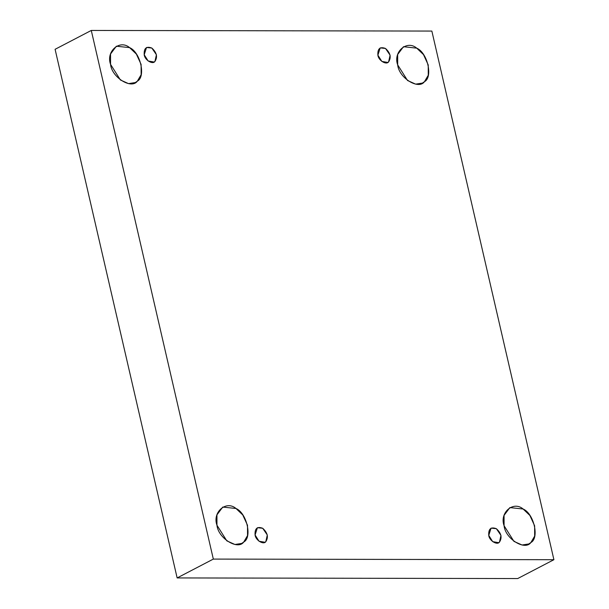 <?xml version="1.0" encoding="UTF-8"?>
<svg xmlns="http://www.w3.org/2000/svg" width="609" height="609" viewBox="0 0 609 609"><rect width="100%" height="100%" fill="white"/><g stroke="black" fill="none" stroke-linecap="round" stroke-linejoin="round"><path stroke-width="0.91" d="M144.211 54.741L148.154 60.991L154.115 62.027L154.93 61.463L156.429 54.764L151.831 48.05L146.533 47.479L144.211 54.741C143.815 48.225 146.358 45.995 151.831 48.05C156.757 52.526 157.792 57.002 154.93 61.463C152.547 64.851 144.676 59.91 144.211 54.741M110.556 64.356L120.407 79.985L128.514 83.616L135.305 82.565L137.337 81.172L141.136 74.732L141.105 64.409L136.37 54.087L129.595 47.631L116.365 46.2L110.541 53.995L110.556 64.356C105.745 51.43 119.729 39.143 129.595 47.631C140.367 52.092 146.053 76.742 137.337 81.172C131.384 89.63 111.706 77.274 110.556 64.356M216.956 525.224L226.807 540.853L234.914 544.484L241.697 543.434L243.737 542.033L247.536 535.593L247.505 525.278L242.77 514.955L235.995 508.492L222.765 507.069L216.941 514.856L216.956 525.224C212.145 512.298 226.129 500.004 235.995 508.492C246.767 512.961 252.453 537.602 243.737 542.033C237.784 550.498 218.106 538.143 216.956 525.224M255.087 534.968L259.023 541.226L264.984 542.254L265.798 541.698L267.305 534.991L262.7 528.277L257.409 527.706L255.087 534.968C254.684 528.46 257.226 526.229 262.7 528.277C267.633 532.761 268.66 537.229 265.798 541.698C263.415 545.078 255.544 540.137 255.087 534.968M488.753 535.395L492.696 541.645L498.649 542.672L499.464 542.117L500.971 535.41L496.373 528.703L491.075 528.132L488.753 535.395C488.357 528.878 490.892 526.648 496.373 528.703C501.298 533.179 502.334 537.648 499.464 542.117C497.089 545.504 489.217 540.556 488.753 535.395M504.085 525.742L513.935 541.371L522.035 545.002L528.825 543.951L530.865 542.55L534.664 536.11L534.626 525.795L529.899 515.473L523.123 509.01L509.885 507.586L504.062 515.374L504.085 525.742C499.266 512.816 513.25 500.522 523.123 509.01C533.887 513.478 539.582 538.12 530.865 542.55C524.912 551.016 505.234 538.66 504.085 525.742M397.685 64.874L407.535 80.502L415.642 84.133L422.425 83.083L424.465 81.69L428.264 75.25L428.226 64.927L423.499 54.604L416.723 48.149L403.485 46.718L397.662 54.513L397.685 64.874C392.866 51.948 406.858 39.654 416.723 48.149C427.495 52.61 433.182 77.259 424.465 81.69C418.512 90.147 398.834 77.792 397.685 64.874M377.884 55.16L381.828 61.41L387.781 62.445L388.595 61.89L390.103 55.183L385.497 48.469L380.206 47.898L377.884 55.16C377.489 48.651 380.024 46.421 385.497 48.469C390.43 52.953 391.465 57.421 388.595 61.89C386.213 65.27 378.349 60.329 377.884 55.16M431.857 31.067L553.908 559.701L517.719 578.55L553.908 559.701L431.857 31.067L91.281 30.45L55.092 49.299L177.143 577.933L213.325 559.092L91.281 30.45L431.857 31.067M55.092 49.299L91.281 30.45L213.325 559.092L553.908 559.701L213.325 559.092L177.143 577.933L517.719 578.55L177.143 577.933L55.092 49.299"/></g></svg>
